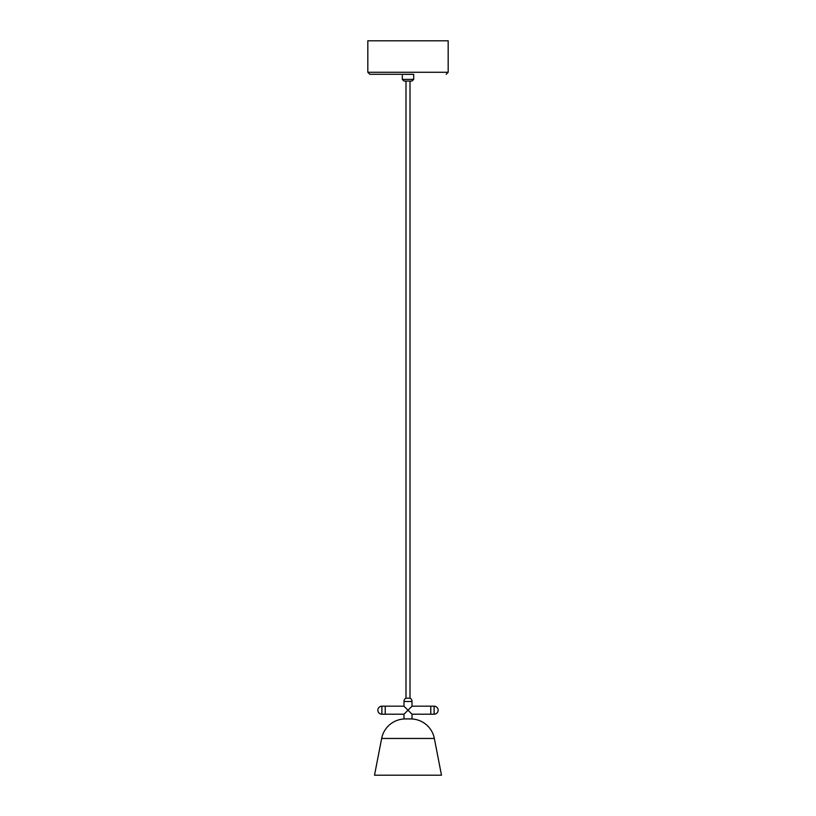 <?xml version="1.0" encoding="UTF-8"?>
<svg xmlns="http://www.w3.org/2000/svg" width="816" height="816" viewBox="0 0 816 816"><rect width="100%" height="100%" fill="white"/><g stroke="black" fill="none" stroke-linecap="round" stroke-linejoin="round"><path stroke-width="1.22" d="M381.653 738.46L374.513 775.2L441.487 775.2L434.347 738.46A24.113 24.113 0 0 0 411.427 718.957L404.573 718.957A24.113 24.113 0 0 0 381.653 738.46L434.347 738.46M434.122 706.177L434.122 714.214A4.019 4.019 0 0 0 438.141 710.185A4.019 4.019 0 0 0 434.122 706.177L412.019 706.177L403.981 714.214L381.878 714.214L381.878 706.177L385.234 706.177L385.234 714.214L385.234 706.177L403.981 706.177L412.019 714.214L430.766 714.214L430.766 706.177L430.797 710.195M412.019 714.214L412.019 718.906L403.981 718.906L403.981 714.214M405.654 698.231L410.346 698.231A4.019 4.019 0 0 1 412.019 701.495L403.981 701.495A4.019 4.019 0 0 1 405.654 698.231M405.95 74.287L373.993 74.287M367.822 72.277L367.822 40.8L448.178 40.8L448.178 72.277L367.822 72.277L369.832 74.287L412.519 74.287M412.019 81.059L403.981 81.059L402.308 79.387L413.692 79.387L412.019 81.059L408.398 81.059M403.981 81.059L405.154 81.059M413.692 79.387L413.692 74.358L402.308 74.358L402.308 79.387M381.878 706.177L381.888 706.177A4.019 4.019 0 0 0 377.859 710.195A4.019 4.019 0 0 0 381.878 714.214M430.766 714.214L434.122 714.214M412.019 706.177L412.019 701.495M403.981 706.177L403.981 701.495M405.991 698.231L405.991 81.059M410.009 698.231L410.009 81.059M448.178 72.277L446.168 74.287"/></g></svg>
